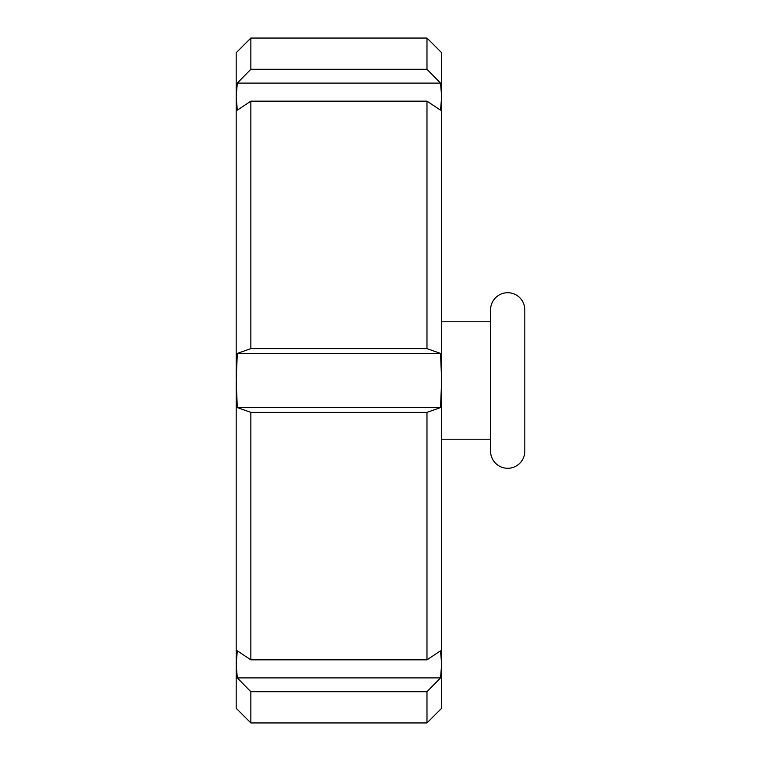 <?xml version="1.0" encoding="UTF-8"?>
<svg xmlns="http://www.w3.org/2000/svg" width="761" height="761" viewBox="0 0 761 761"><rect width="100%" height="100%" fill="white"/><g stroke="black" fill="none" stroke-linecap="round" stroke-linejoin="round"><path stroke-width="1.14" d="M507.692 468.281A17.123 17.123 0 0 0 524.814 451.159L524.814 309.841A17.123 17.123 0 0 0 507.692 292.719A17.123 17.123 0 0 0 490.569 309.841L490.569 451.159A17.123 17.123 0 0 0 507.692 468.281M490.569 321.798L441.656 321.798M490.569 439.202L441.656 439.202M250.854 659.844L426.978 659.844L440.533 650.826L441.656 664.363L441.656 708.272L426.978 722.95L250.854 722.95L250.854 691.72L237.299 677.899L236.186 664.363L237.299 650.826L250.854 659.844L250.854 412.376L237.299 407.573L236.186 380.5L236.186 52.728L250.854 38.05L250.854 69.28L426.978 69.28L426.978 38.05L250.854 38.05M250.854 722.95L236.186 708.272L236.186 380.5L237.299 353.427L250.854 348.624L250.854 101.156L237.299 110.174L236.186 96.637L237.299 83.101L250.854 69.28M426.978 659.844L426.978 412.376L250.854 412.376M426.978 722.95L426.978 691.72L250.854 691.72M237.299 677.899L440.533 677.899L441.656 664.363L441.656 380.5L440.533 407.573L426.978 412.376M440.533 677.899L426.978 691.72M426.978 69.28L440.533 83.101L441.656 96.637L441.656 52.728L426.978 38.05M250.854 348.624L426.978 348.624L426.978 101.156L250.854 101.156M426.978 348.624L440.533 353.427L441.656 380.5L441.656 96.637L440.533 110.174L426.978 101.156M237.299 353.427L440.533 353.427M237.299 407.573L440.533 407.573M237.299 83.101L440.533 83.101"/></g></svg>

